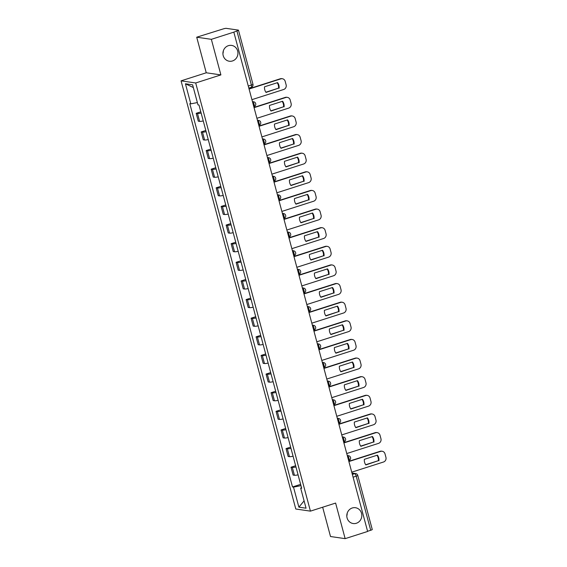 <?xml version="1.0" encoding="UTF-8"?>
<svg xmlns="http://www.w3.org/2000/svg" width="567" height="567" viewBox="0 0 567 567"><rect width="100%" height="100%" fill="white"/><g stroke="black" fill="none" stroke-linecap="round" stroke-linejoin="round"><path stroke-width="0.85" d="M347.181 513.241A7.995 7.506 -81.7 0 1 346.798 515.885M352.263 507.982A7.995 7.506 -81.7 0 1 355.452 507.713A7.995 7.506 -81.7 0 1 361.81 514.992A7.995 7.506 -81.7 0 1 356.36 523.263A7.995 7.506 -81.7 0 1 353.163 523.532A7.995 7.506 -81.7 0 1 346.813 516.254A7.995 7.506 -81.7 0 1 352.263 507.982M223.306 50.931A7.995 7.506 -81.7 0 1 222.923 53.574M228.388 45.672A7.995 7.506 -81.7 0 1 231.577 45.403A7.995 7.506 -81.7 0 1 237.934 52.681A7.995 7.506 -81.7 0 1 232.484 60.953A7.995 7.506 -81.7 0 1 229.288 61.229A7.995 7.506 -81.7 0 1 222.937 53.95A7.995 7.506 -81.7 0 1 228.388 45.672M322.658 507.217L330.511 536.524L345.147 538.65L367.629 531.456L233.831 32.135L211.356 39.329L196.714 37.202L206.246 72.782L181.064 80.847L295.79 509.01L310.433 511.136L195.7 82.973L220.889 74.908L211.356 39.329M196.714 37.202L223.122 28.952A2.495 0.361 -15 0 1 226.233 28.35L238.31 30.101A2.495 0.361 -15 0 1 238.466 30.179L252.96 84.263A2.495 0.361 165 0 1 251.401 85.036L236.907 30.951A2.495 0.361 -15 0 0 238.466 30.179M345.147 538.65L335.614 503.071L310.433 511.136M353.085 477.187L356.204 476.181A2.495 0.361 165 0 0 357.763 475.415L372.257 529.5A2.495 0.361 165 0 1 370.698 530.273L356.204 476.181A2.495 0.787 -107.8 0 0 354.715 473.672L352.036 473.282M367.579 531.272L370.698 530.273M236.907 30.951L233.831 32.135M201.143 113.067A5.748 0.829 165 0 1 197.493 113.506L196.189 113.315L198.301 121.196L199.605 121.388A5.748 0.829 -15 0 0 203.255 120.948M200.81 111.834L196.189 113.315M206.133 131.693A5.748 0.829 165 0 1 202.483 132.132L201.179 131.941L203.291 139.822L204.595 140.014A5.748 0.829 -15 0 0 208.245 139.574M205.8 130.46L201.179 131.941M211.122 150.319A5.748 0.829 165 0 1 207.472 150.758L206.168 150.567L208.28 158.448L209.584 158.64A5.748 0.829 -15 0 0 213.235 158.2M210.796 149.086L206.168 150.567M216.112 168.945A5.748 0.829 165 0 1 212.462 169.384L211.165 169.193L213.277 177.074L214.574 177.265A5.748 0.829 -15 0 0 218.224 176.826M215.786 167.712L211.165 169.193M221.109 187.571A5.748 0.829 165 0 1 217.459 188.01L216.155 187.819L218.267 195.7L219.564 195.891A5.748 0.829 -15 0 0 223.214 195.452M220.776 186.345L216.155 187.819M226.098 206.197A5.748 0.829 165 0 1 222.448 206.636L221.144 206.445L223.256 214.326L224.56 214.517A5.748 0.829 -15 0 0 228.21 214.078M225.765 204.97L221.144 206.445M231.088 224.823A5.748 0.829 165 0 1 227.438 225.262L226.134 225.071L228.246 232.952L229.55 233.143A5.748 0.829 -15 0 0 233.2 232.704M230.755 223.596L226.134 225.071M236.078 243.449A5.748 0.829 165 0 1 232.427 243.888L231.123 243.697L233.235 251.578L234.54 251.769A5.748 0.829 -15 0 0 238.19 251.33M235.752 242.222L231.123 243.697M241.067 262.074A5.748 0.829 165 0 1 237.417 262.514L236.12 262.323L238.225 270.204L239.529 270.395A5.748 0.829 -15 0 0 243.179 269.956M240.741 260.848L236.12 262.323M246.057 280.7A5.748 0.829 165 0 1 242.407 281.14L241.11 280.948L243.222 288.83L244.519 289.021A5.748 0.829 -15 0 0 248.169 288.582M245.731 279.474L241.11 280.948M251.053 299.326A5.748 0.829 165 0 1 247.403 299.766L246.099 299.574L248.211 307.456L249.508 307.647A5.748 0.829 -15 0 0 253.165 307.208M250.72 298.1L246.099 299.574M256.043 317.952A5.748 0.829 165 0 1 252.393 318.392L251.089 318.2L253.201 326.082L254.505 326.273A5.748 0.829 -15 0 0 258.155 325.834M255.71 316.726L251.089 318.2M261.033 336.578A5.748 0.829 165 0 1 257.383 337.018L256.078 336.826L258.191 344.708L259.495 344.899A5.748 0.829 -15 0 0 263.145 344.46M260.7 335.352L256.078 336.826M266.022 355.204A5.748 0.829 165 0 1 262.372 355.644L261.068 355.452L263.18 363.334L264.484 363.525A5.748 0.829 -15 0 0 268.134 363.086M265.696 353.978L261.068 355.452M271.012 373.83A5.748 0.829 165 0 1 267.362 374.27L266.065 374.078L268.177 381.96L269.474 382.151A5.748 0.829 -15 0 0 273.124 381.711M270.686 372.604L266.065 374.078M276.001 392.456A5.748 0.829 165 0 1 272.351 392.896L271.054 392.711L273.166 400.586L274.463 400.777A5.748 0.829 -15 0 0 278.113 400.337M275.675 391.23L271.054 392.711M280.998 411.082A5.748 0.829 165 0 1 277.348 411.522L276.044 411.337L278.156 419.211L279.46 419.403A5.748 0.829 -15 0 0 283.11 418.963M280.665 409.856L276.044 411.337M285.988 429.708A5.748 0.829 165 0 1 282.338 430.147L281.034 429.963L283.146 437.837L284.45 438.029A5.748 0.829 -15 0 0 288.1 437.589M285.655 428.482L281.034 429.963M290.977 448.334A5.748 0.829 165 0 1 287.327 448.773L286.023 448.589L288.135 456.463L289.439 456.655A5.748 0.829 -15 0 0 293.089 456.215M290.644 447.108L286.023 448.589M295.967 466.96A5.748 0.829 165 0 1 292.317 467.399L291.013 467.215L293.125 475.089L294.429 475.281A5.748 0.829 -15 0 0 298.079 474.841M295.641 465.734L291.013 467.215M197.366 102.577L190.81 103.839L185.437 83.781L192.61 84.816L197.982 104.874L198.989 105.023L301.679 488.293L300.68 488.144L306.052 508.202L298.887 507.16L293.508 487.103L300.978 485.664M190.81 103.839L189.81 103.69L292.508 486.961L293.508 487.103M181.064 80.847L195.7 82.973M206.246 72.782L220.889 74.908M300.63 484.36L292.508 486.961M301.509 487.641L300.68 488.144M185.437 83.781L193.34 87.545M304.089 500.874L298.887 507.16M265.88 92.208L278.56 88.147A7.803 7.328 -81.7 0 0 277.206 82.747M249.012 88.792L280.289 78.778A3.749 3.515 -81.7 0 1 281.785 78.65L282.345 78.735A3.749 3.515 98.3 0 0 280.842 78.863L280.289 78.778M279.113 88.232A7.803 7.328 -81.7 0 0 277.61 82.619L264.527 86.808A7.803 7.328 -81.7 0 0 266.029 92.421L278.56 88.147M251.925 99.657L283.691 89.487A3.749 3.515 98.3 0 0 286.122 84.816L285.194 81.357A3.749 3.515 98.3 0 0 282.345 78.735M249.076 89.033L280.842 78.863M270.87 110.834L283.55 106.773A7.803 7.328 -81.7 0 0 282.196 101.373M254.002 107.418L285.279 97.404A3.749 3.515 -81.7 0 1 286.774 97.276L287.334 97.361A3.749 3.515 98.3 0 0 285.832 97.489L285.279 97.404M284.102 106.858A7.803 7.328 -81.7 0 0 282.6 101.245L269.516 105.434A7.803 7.328 -81.7 0 0 271.019 111.047L283.55 106.773M256.915 118.283L288.681 108.113A3.749 3.515 98.3 0 0 291.112 103.449L290.184 99.983A3.749 3.515 98.3 0 0 287.334 97.361M254.066 107.659L285.832 97.489M275.86 129.46L288.539 125.399A7.803 7.328 -81.7 0 0 287.185 119.998M258.999 126.044L290.269 116.029A3.749 3.515 -81.7 0 1 291.771 115.902L292.324 115.987A3.749 3.515 98.3 0 0 290.828 116.115L290.269 116.029M289.092 125.484A7.803 7.328 -81.7 0 0 287.589 119.871L274.506 124.06A7.803 7.328 -81.7 0 0 276.016 129.673L288.539 125.399M261.904 136.909L293.671 126.739A3.749 3.515 98.3 0 0 296.102 122.075L295.173 118.609A3.749 3.515 98.3 0 0 292.324 115.987M259.062 126.285L290.828 116.115M280.856 148.086L293.529 144.025A7.803 7.328 -81.7 0 0 292.175 138.624M263.988 144.67L295.265 134.655A3.749 3.515 -81.7 0 1 296.761 134.528L297.314 134.613A3.749 3.515 98.3 0 0 295.818 134.74L295.265 134.655M294.089 144.11A7.803 7.328 -81.7 0 0 292.579 138.497L279.503 142.686A7.803 7.328 -81.7 0 0 281.005 148.299L293.529 144.025M266.901 155.535L298.667 145.365A3.749 3.515 98.3 0 0 301.091 140.701L300.163 137.235A3.749 3.515 98.3 0 0 297.314 134.613M264.052 144.911L295.818 134.74M285.846 166.712L298.518 162.651A7.803 7.328 -81.7 0 0 297.172 157.25M268.978 163.296L300.255 153.281A3.749 3.515 -81.7 0 1 301.75 153.161L302.303 153.239A3.749 3.515 98.3 0 0 300.808 153.366L300.255 153.281M299.078 162.736A7.803 7.328 -81.7 0 0 297.576 157.123L284.492 161.311A7.803 7.328 -81.7 0 0 285.995 166.925L298.518 162.651M271.891 174.161L303.657 163.991A3.749 3.515 98.3 0 0 306.081 159.327L305.152 155.861A3.749 3.515 98.3 0 0 302.303 153.239M269.041 163.537L300.808 153.366M290.836 185.338L303.515 181.277A7.803 7.328 -81.7 0 0 302.161 175.876M273.967 181.922L305.244 171.907A3.749 3.515 -81.7 0 1 306.74 171.787L307.293 171.865A3.749 3.515 98.3 0 0 305.797 171.992L305.244 171.907M304.068 181.362A7.803 7.328 -81.7 0 0 302.565 175.749L289.482 179.937A7.803 7.328 -81.7 0 0 290.984 185.551L303.515 181.277M276.88 192.787L308.646 182.617A3.749 3.515 98.3 0 0 311.077 177.953L310.149 174.487A3.749 3.515 98.3 0 0 307.293 171.865M274.031 182.163L305.797 171.992M295.825 203.964L308.505 199.903A7.803 7.328 -81.7 0 0 307.151 194.502M278.957 200.548L310.234 190.533A3.749 3.515 -81.7 0 1 311.73 190.413L312.289 190.491A3.749 3.515 98.3 0 0 310.787 190.618L310.234 190.533M309.058 199.988A7.803 7.328 -81.7 0 0 307.555 194.375L294.471 198.563A7.803 7.328 -81.7 0 0 295.974 204.177L308.505 199.903M281.87 211.413L313.636 201.242A3.749 3.515 98.3 0 0 316.067 196.579L315.139 193.113A3.749 3.515 98.3 0 0 312.289 190.491M279.021 200.789L310.787 190.618M300.815 222.59L313.494 218.529A7.803 7.328 -81.7 0 0 312.141 213.128M283.954 219.174L315.224 209.159A3.749 3.515 -81.7 0 1 316.726 209.039L317.279 209.117A3.749 3.515 98.3 0 0 315.784 209.244L315.224 209.159M314.047 218.614A7.803 7.328 -81.7 0 0 312.545 213.001L299.461 217.189A7.803 7.328 -81.7 0 0 300.971 222.803L313.494 218.529M286.859 230.039L318.626 219.868A3.749 3.515 98.3 0 0 321.057 215.205L320.128 211.739A3.749 3.515 98.3 0 0 317.279 209.117M284.017 219.415L315.784 209.244M305.804 241.216L318.484 237.155A7.803 7.328 -81.7 0 0 317.13 231.754M288.943 237.8L320.213 227.785A3.749 3.515 -81.7 0 1 321.716 227.665L322.269 227.743A3.749 3.515 98.3 0 0 320.773 227.87L320.213 227.785M319.037 237.24A7.803 7.328 -81.7 0 0 317.534 231.627L304.458 235.815A7.803 7.328 -81.7 0 0 305.96 241.429L318.484 237.155M291.849 248.665L323.615 238.494A3.749 3.515 98.3 0 0 326.046 233.831L325.118 230.365A3.749 3.515 98.3 0 0 322.269 227.743M289.007 238.041L320.773 227.87M310.801 259.842L323.474 255.781A7.803 7.328 -81.7 0 0 322.12 250.38M293.933 256.426L325.21 246.411A3.749 3.515 -81.7 0 1 326.705 246.291L327.258 246.369A3.749 3.515 98.3 0 0 325.763 246.496L325.21 246.411M324.033 255.866A7.803 7.328 -81.7 0 0 322.524 250.253L309.447 254.441A7.803 7.328 -81.7 0 0 310.95 260.055L323.474 255.781M296.846 267.291L328.612 257.12A3.749 3.515 98.3 0 0 331.036 252.457L330.107 248.991A3.749 3.515 98.3 0 0 327.258 246.369M293.997 256.667L325.763 246.496M315.791 278.468L328.47 274.407A7.803 7.328 -81.7 0 0 327.116 269.006M298.922 275.052L330.2 265.037A3.749 3.515 -81.7 0 1 331.695 264.917L332.248 264.995A3.749 3.515 98.3 0 0 330.752 265.122L330.2 265.037M329.023 274.492A7.803 7.328 -81.7 0 0 327.52 268.878L314.437 273.067A7.803 7.328 -81.7 0 0 315.939 278.68L328.47 274.407M301.835 285.917L333.602 275.746A3.749 3.515 98.3 0 0 336.025 271.083L335.104 267.617A3.749 3.515 98.3 0 0 332.248 264.995M298.986 275.293L330.752 265.122M320.78 297.094L333.46 293.033A7.803 7.328 -81.7 0 0 332.106 287.632M303.912 293.678L335.189 283.663A3.749 3.515 -81.7 0 1 336.685 283.543L337.245 283.62A3.749 3.515 98.3 0 0 335.742 283.748L335.189 283.663M334.013 293.118A7.803 7.328 -81.7 0 0 332.51 287.504L319.427 291.693A7.803 7.328 -81.7 0 0 320.929 297.306L333.46 293.033M306.825 304.543L338.591 294.372A3.749 3.515 98.3 0 0 341.022 289.709L340.094 286.243A3.749 3.515 98.3 0 0 337.245 283.62M303.976 293.919L335.742 283.748M325.77 315.72L338.449 311.666A7.803 7.328 -81.7 0 0 337.096 306.258M308.902 312.304L340.179 302.289A3.749 3.515 -81.7 0 1 341.674 302.168L342.234 302.246A3.749 3.515 98.3 0 0 340.732 302.374L340.179 302.289M339.002 311.744A7.803 7.328 -81.7 0 0 337.5 306.13L324.416 310.319A7.803 7.328 -81.7 0 0 325.919 315.932L338.449 311.666M311.815 323.169L343.581 312.998A3.749 3.515 98.3 0 0 346.012 308.335L345.083 304.869A3.749 3.515 98.3 0 0 342.234 302.246M308.965 312.545L340.732 302.374M330.759 334.346L343.439 330.292A7.803 7.328 -81.7 0 0 342.085 324.884M313.898 330.93L345.168 320.922A3.749 3.515 -81.7 0 1 346.671 320.794L347.224 320.872A3.749 3.515 98.3 0 0 345.728 321L345.168 320.922M343.992 330.37A7.803 7.328 -81.7 0 0 342.489 324.756L329.406 328.945A7.803 7.328 -81.7 0 0 330.915 334.558L343.439 330.292M316.804 341.795L348.57 331.624A3.749 3.515 98.3 0 0 351.001 326.961L350.073 323.495A3.749 3.515 98.3 0 0 347.224 320.872M313.962 331.171L345.728 321M335.756 352.972L348.429 348.918A7.803 7.328 -81.7 0 0 347.075 343.51M318.888 349.555L350.158 339.548A3.749 3.515 -81.7 0 1 351.66 339.42L352.213 339.498A3.749 3.515 98.3 0 0 350.718 339.626L350.158 339.548M348.988 348.996A7.803 7.328 -81.7 0 0 347.479 343.382L334.402 347.571A7.803 7.328 -81.7 0 0 335.905 353.184L348.429 348.918M321.794 360.421L353.56 350.25A3.749 3.515 98.3 0 0 355.991 345.587L355.062 342.121A3.749 3.515 98.3 0 0 352.213 339.498M318.952 349.796L350.718 339.626M340.746 371.598L353.418 367.544A7.803 7.328 -81.7 0 0 352.064 362.136M323.877 368.181L355.155 358.174A3.749 3.515 -81.7 0 1 356.65 358.046L357.203 358.124A3.749 3.515 98.3 0 0 355.707 358.252L355.155 358.174M353.978 367.622A7.803 7.328 -81.7 0 0 352.476 362.008L339.392 366.197A7.803 7.328 -81.7 0 0 340.895 371.81L353.418 367.544M326.79 379.047L358.557 368.876A3.749 3.515 98.3 0 0 360.981 364.212L360.052 360.747A3.749 3.515 98.3 0 0 357.203 358.124M323.941 368.422L355.707 358.252M345.735 390.224L358.415 386.17A7.803 7.328 -81.7 0 0 357.061 380.762M328.867 386.807L360.144 376.8A3.749 3.515 -81.7 0 1 361.64 376.672L362.193 376.75A3.749 3.515 98.3 0 0 360.697 376.878L360.144 376.8M358.968 386.247A7.803 7.328 -81.7 0 0 357.465 380.634L344.382 384.823A7.803 7.328 -81.7 0 0 345.884 390.436L358.415 386.17M331.78 397.673L363.546 387.502A3.749 3.515 98.3 0 0 365.97 382.838L365.049 379.373A3.749 3.515 98.3 0 0 362.193 376.75M328.931 387.048L360.697 376.878M350.725 408.85L363.404 404.795A7.803 7.328 -81.7 0 0 362.051 399.388M333.857 405.433L365.134 395.426A3.749 3.515 -81.7 0 1 366.629 395.298L367.189 395.376A3.749 3.515 98.3 0 0 365.687 395.504L365.134 395.426M363.957 404.873A7.803 7.328 -81.7 0 0 362.455 399.26L349.371 403.449A7.803 7.328 -81.7 0 0 350.874 409.062L363.404 404.795M336.77 416.298L368.536 406.128A3.749 3.515 98.3 0 0 370.967 401.464L370.038 397.999A3.749 3.515 98.3 0 0 367.189 395.376M333.92 405.674L365.687 395.504M355.715 427.475L368.394 423.421A7.803 7.328 -81.7 0 0 367.04 418.014M338.846 424.059L370.123 414.052A3.749 3.515 -81.7 0 1 371.619 413.924L372.179 414.002A3.749 3.515 98.3 0 0 370.676 414.13L370.123 414.052M368.947 423.499A7.803 7.328 -81.7 0 0 367.444 417.886L354.361 422.075A7.803 7.328 -81.7 0 0 355.863 427.688L368.394 423.421M341.759 434.924L373.525 424.754A3.749 3.515 98.3 0 0 375.956 420.09L375.028 416.625A3.749 3.515 98.3 0 0 372.179 414.002M338.91 424.3L370.676 414.13M360.704 446.101L373.384 442.047A7.803 7.328 -81.7 0 0 372.03 436.64M343.843 442.685L375.113 432.678A3.749 3.515 -81.7 0 1 376.616 432.55L377.168 432.628A3.749 3.515 98.3 0 0 375.673 432.756L375.113 432.678M373.937 442.125A7.803 7.328 -81.7 0 0 372.434 436.512L359.35 440.701A7.803 7.328 -81.7 0 0 360.86 446.314L373.384 442.047M346.749 453.55L378.515 443.38A3.749 3.515 98.3 0 0 380.946 438.716L380.018 435.25A3.749 3.515 98.3 0 0 377.168 432.628M343.907 442.926L375.673 432.756M365.701 464.727L378.373 460.673A7.803 7.328 -81.7 0 0 377.02 455.273M348.833 461.311L380.103 451.304A3.749 3.515 -81.7 0 1 381.605 451.176L382.158 451.254A3.749 3.515 98.3 0 0 380.663 451.382L380.103 451.304M378.933 460.751A7.803 7.328 -81.7 0 0 377.424 455.138L364.347 459.327A7.803 7.328 -81.7 0 0 365.85 464.94L378.373 460.673M351.746 472.176L383.512 462.006A3.749 3.515 98.3 0 0 385.936 457.342L385.007 453.876A3.749 3.515 98.3 0 0 382.158 451.254M348.896 461.552L380.663 451.382M348.74 460.546A2.495 0.787 -107.8 0 0 348.868 460.539A2.495 0.787 -107.8 0 0 348.96 458.278A2.495 0.787 -107.8 0 0 347.465 455.769L347.344 455.755M347.351 455.804L347.465 455.769A2.495 2.346 -81.7 0 1 348.464 455.684L347.273 455.514M343.751 441.92A2.495 0.787 -107.8 0 0 343.871 441.913A2.495 0.787 -107.8 0 0 343.963 439.652A2.495 0.787 -107.8 0 0 342.475 437.143L342.348 437.129M342.362 437.178L342.475 437.143A2.495 2.346 -81.7 0 1 343.474 437.058L342.284 436.888M338.761 423.294A2.495 0.787 -107.8 0 0 338.882 423.287A2.495 0.787 -107.8 0 0 338.974 421.026A2.495 0.787 -107.8 0 0 337.485 418.517L337.358 418.503M337.372 418.552L337.485 418.517A2.495 2.346 -81.7 0 1 338.478 418.432L337.294 418.262M333.772 404.668A2.495 0.787 -107.8 0 0 333.892 404.661A2.495 0.787 -107.8 0 0 333.984 402.4A2.495 0.787 -107.8 0 0 332.489 399.891L332.368 399.877M332.382 399.926L332.489 399.891A2.495 2.346 -81.7 0 1 333.488 399.806L332.305 399.636M328.782 386.042A2.495 0.787 -107.8 0 0 328.903 386.035A2.495 0.787 -107.8 0 0 328.995 383.774A2.495 0.787 -107.8 0 0 327.499 381.265L327.379 381.244M327.393 381.3L327.499 381.265A2.495 2.346 -81.7 0 1 328.499 381.18L327.315 381.01M323.792 367.416A2.495 0.787 -107.8 0 0 323.913 367.409A2.495 0.787 -107.8 0 0 324.005 365.148A2.495 0.787 -107.8 0 0 322.51 362.639L322.389 362.618M322.403 362.674L322.51 362.639A2.495 2.346 -81.7 0 1 323.509 362.554L322.325 362.384M318.796 348.79A2.495 0.787 -107.8 0 0 318.923 348.783A2.495 0.787 -107.8 0 0 319.015 346.522A2.495 0.787 -107.8 0 0 317.52 344.013L317.392 343.992M317.407 344.049L317.52 344.013A2.495 2.346 -81.7 0 1 318.519 343.928L317.329 343.758M313.806 330.164A2.495 0.787 -107.8 0 0 313.927 330.157A2.495 0.787 -107.8 0 0 314.019 327.896A2.495 0.787 -107.8 0 0 312.53 325.387L312.403 325.366M312.417 325.423L312.53 325.387A2.495 2.346 -81.7 0 1 313.523 325.302L312.339 325.132M308.817 311.538A2.495 0.787 -107.8 0 0 308.937 311.531A2.495 0.787 -107.8 0 0 309.029 309.27A2.495 0.787 -107.8 0 0 307.534 306.761L307.413 306.74M307.427 306.797L307.534 306.761A2.495 2.346 -81.7 0 1 308.533 306.676L307.349 306.506M303.827 292.912A2.495 0.787 -107.8 0 0 303.947 292.905A2.495 0.787 -107.8 0 0 304.04 290.644A2.495 0.787 -107.8 0 0 302.544 288.135L302.424 288.114M302.438 288.171L302.544 288.135A2.495 2.346 -81.7 0 1 303.543 288.05L302.36 287.88M298.837 274.286A2.495 0.787 -107.8 0 0 298.958 274.272A2.495 0.787 -107.8 0 0 299.05 272.018A2.495 0.787 -107.8 0 0 297.555 269.509L297.434 269.488M297.448 269.545L297.555 269.509A2.495 2.346 -81.7 0 1 298.554 269.424L297.37 269.254M293.841 255.66A2.495 0.787 -107.8 0 0 293.968 255.646A2.495 0.787 -107.8 0 0 294.06 253.392A2.495 0.787 -107.8 0 0 292.565 250.883L292.444 250.862M292.459 250.919L292.565 250.883A2.495 2.346 -81.7 0 1 293.564 250.798L292.381 250.628M288.851 237.034A2.495 0.787 -107.8 0 0 288.979 237.02A2.495 0.787 -107.8 0 0 289.064 234.766A2.495 0.787 -107.8 0 0 287.575 232.257L287.448 232.236M287.462 232.293L287.575 232.257A2.495 2.346 -81.7 0 1 288.575 232.172L287.384 232.002M283.861 218.408A2.495 0.787 -107.8 0 0 283.982 218.394A2.495 0.787 -107.8 0 0 284.074 216.14A2.495 0.787 -107.8 0 0 282.586 213.631L282.458 213.61M282.472 213.667L282.586 213.631A2.495 2.346 -81.7 0 1 283.578 213.546L282.394 213.376M278.872 199.782A2.495 0.787 -107.8 0 0 278.992 199.768A2.495 0.787 -107.8 0 0 279.084 197.514A2.495 0.787 -107.8 0 0 277.589 195.005L277.469 194.984M277.483 195.041L277.589 195.005A2.495 2.346 -81.7 0 1 278.588 194.92L277.405 194.75M273.882 181.156A2.495 0.787 -107.8 0 0 274.003 181.142A2.495 0.787 -107.8 0 0 274.095 178.888A2.495 0.787 -107.8 0 0 272.599 176.38L272.479 176.358M272.493 176.415L272.599 176.38A2.495 2.346 -81.7 0 1 273.599 176.294L272.415 176.124M268.893 162.531A2.495 0.787 -107.8 0 0 269.013 162.516A2.495 0.787 -107.8 0 0 269.105 160.263A2.495 0.787 -107.8 0 0 267.61 157.754L267.489 157.732M267.504 157.789L267.61 157.754A2.495 2.346 -81.7 0 1 268.609 157.669L267.426 157.498M263.896 143.905A2.495 0.787 -107.8 0 0 264.024 143.89A2.495 0.787 -107.8 0 0 264.116 141.637A2.495 0.787 -107.8 0 0 262.62 139.128L262.5 139.106M262.514 139.163L262.62 139.128A2.495 2.346 -81.7 0 1 263.62 139.043L262.436 138.872M258.906 125.279A2.495 0.787 -107.8 0 0 259.027 125.264A2.495 0.787 -107.8 0 0 259.119 123.011A2.495 0.787 -107.8 0 0 257.631 120.502L257.503 120.48M257.517 120.537L257.631 120.502A2.495 2.346 -81.7 0 1 258.63 120.417L257.439 120.247M253.917 106.653A2.495 0.787 -107.8 0 0 254.037 106.639A2.495 0.787 -107.8 0 0 254.129 104.385A2.495 0.787 -107.8 0 0 252.641 101.876L252.513 101.854M252.528 101.911L252.641 101.876A2.495 2.346 -81.7 0 1 253.633 101.791L252.45 101.621M352.348 474.43L354.715 473.672A2.495 2.346 98.3 0 1 355.715 473.587L351.972 473.048M289.439 456.655L287.327 448.773M284.45 438.029L282.338 430.147M279.46 419.403L277.348 411.522M274.463 400.777L272.351 392.896M269.474 382.151L267.362 374.27M264.484 363.525L262.372 355.644M259.495 344.899L257.383 337.018M254.505 326.273L252.393 318.392M249.508 307.647L247.403 299.766M244.519 289.021L242.407 281.14M239.529 270.395L237.417 262.514M234.54 251.769L232.427 243.888M229.55 233.143L227.438 225.262M224.56 214.517L222.448 206.636M219.564 195.891L217.459 188.01M214.574 177.265L212.462 169.384M209.584 158.64L207.472 150.758M204.595 140.014L202.483 132.132M199.605 121.388L197.493 113.506M294.429 475.281L292.317 467.399M251.188 87.304A2.495 0.787 -107.8 0 0 251.309 87.29A2.495 0.787 -107.8 0 0 251.401 85.036L248.275 86.035M253.818 106.709L254.037 106.639A2.495 2.495 0 0 0 253.633 101.791M258.807 125.335L259.027 125.264A2.495 2.495 0 0 0 258.63 120.417M263.797 143.961L264.024 143.89A2.495 2.495 0 0 0 263.62 139.043M268.786 162.587L269.013 162.516A2.495 2.495 0 0 0 268.609 157.669M273.776 181.213L274.003 181.142A2.495 2.495 0 0 0 273.599 176.294M278.773 199.846L278.992 199.768A2.495 2.495 0 0 0 278.588 194.92M283.762 218.472L283.982 218.394A2.495 2.495 0 0 0 283.578 213.546M288.752 237.098L288.979 237.02A2.495 2.495 0 0 0 288.575 232.172M293.741 255.724L293.968 255.646A2.495 2.495 0 0 0 293.564 250.798M298.731 274.35L298.958 274.272A2.495 2.495 0 0 0 298.554 269.424M303.728 292.976L303.947 292.905A2.495 2.495 0 0 0 303.543 288.05M308.717 311.602L308.937 311.531A2.495 2.495 0 0 0 308.533 306.676M313.707 330.228L313.927 330.157A2.495 2.495 0 0 0 313.523 325.302M318.697 348.854L318.923 348.783A2.495 2.495 0 0 0 318.519 343.928M323.686 367.48L323.913 367.409A2.495 2.495 0 0 0 323.509 362.554M328.676 386.106L328.903 386.035A2.495 2.495 0 0 0 328.499 381.18M333.672 404.732L333.892 404.661A2.495 2.495 0 0 0 333.488 399.806M338.662 423.358L338.882 423.287A2.495 2.495 0 0 0 338.478 418.432M343.652 441.984L343.871 441.913A2.495 2.495 0 0 0 343.474 437.058M348.641 460.61L348.868 460.539A2.495 2.495 0 0 0 348.464 455.684M248.828 88.083L251.309 87.29A2.495 2.495 0 0 0 252.96 84.263M357.763 475.415A2.495 2.495 0 0 0 355.715 473.587"/></g></svg>
